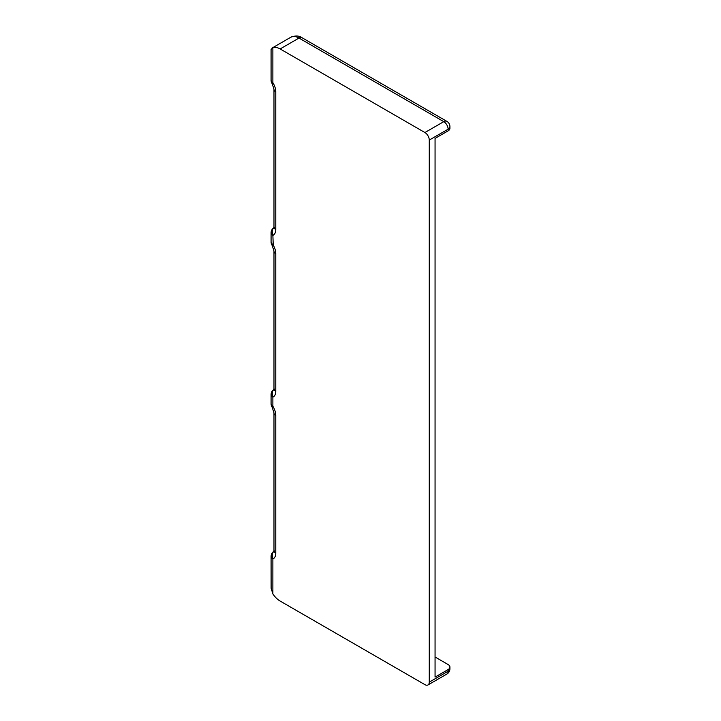 <?xml version="1.0" encoding="UTF-8"?>
<svg xmlns="http://www.w3.org/2000/svg" width="721" height="721" viewBox="0 0 721 721"><rect width="100%" height="100%" fill="white"/><g stroke="black" fill="none" stroke-linecap="round" stroke-linejoin="round"><path stroke-width="1.08" d="M435.06 657.002L448.12 664.546A6.156 3.551 180 0 1 449.922 667.06A6.156 3.551 180 0 1 448.12 669.566L435.06 677.109L435.06 138.396L448.12 130.861A6.156 3.551 0 0 0 449.922 128.347L449.922 126.671A6.156 6.156 0 0 0 446.849 121.344L302.072 37.753A6.156 3.551 -60 0 0 298.99 38.06L280.136 48.947A16.412 9.472 -120 0 0 272.88 47.703L271.078 49.488L271.078 80.13A6.156 3.551 0 0 0 272.88 82.645L272.88 47.703M275.782 553.151A6.156 3.551 180 0 1 273.98 550.637L273.98 412.944A6.156 3.551 0 0 0 275.782 415.458L275.782 553.151A12.311 7.111 60 0 1 273.232 558.784L272.88 558.991A6.156 3.551 180 0 1 271.078 556.477L271.114 588.255L272.88 593.933A16.412 9.472 -120 0 0 280.136 601.062L424.912 684.644A6.156 3.551 -120 0 0 427.986 684.95A6.156 3.551 -120 0 0 429.265 682.129L429.265 140.072A6.156 3.551 -120 0 0 424.912 132.538L280.136 48.947M273.917 227.728A6.156 5.029 60 0 0 273.232 235.163L272.88 235.361A6.156 3.551 180 0 1 271.078 232.847A6.156 6.156 0 0 1 273.935 227.656A6.156 5.029 60 0 0 272.88 235.361L273.232 245.068A12.311 7.111 60 0 1 275.782 253.648L275.782 391.341A12.311 7.111 60 0 1 273.232 396.974L272.88 397.181A6.156 5.029 -120 0 1 273.935 389.475A6.156 6.156 0 0 0 271.078 394.666L271.078 403.76A6.156 6.156 0 0 0 271.898 406.833L272.25 407.446L273.232 406.878L272.88 406.274A6.156 3.551 180 0 1 271.078 403.76M271.898 245.023L272.88 244.455A6.156 3.551 180 0 1 271.078 241.941A6.156 6.156 0 0 0 271.898 245.023L272.25 245.636L273.232 245.068M271.078 80.13A6.156 6.156 0 0 0 271.898 83.212L272.88 82.645L273.232 83.257A12.311 7.111 60 0 1 275.782 91.828A6.156 3.551 180 0 1 273.98 89.323L272.25 83.816L273.232 83.257M302.072 37.753C299.152 35.617 295.385 35.446 290.788 37.249A16.412 9.472 -120 0 1 298.99 38.06L443.766 121.651L424.912 132.538M273.232 235.163A12.311 7.111 -120 0 0 275.782 229.521L275.782 91.828M271.078 394.666A6.156 3.551 180 0 0 272.88 397.181L272.88 406.274L271.898 406.833M275.782 548.131L275.782 415.458A12.311 7.111 -120 0 0 273.232 406.878M272.88 593.933L272.88 558.991A6.156 5.029 -120 0 1 273.935 551.286A6.156 6.156 0 0 0 271.078 556.477M429.265 682.129L448.12 671.242A6.156 3.551 60 0 1 446.849 674.063A6.156 6.156 0 0 0 449.922 668.727A6.156 3.551 180 0 1 448.12 671.242L448.12 669.566M448.12 130.861L448.12 129.185L429.265 140.072M275.782 391.341A6.156 3.551 180 0 1 273.98 388.826L273.98 251.133A6.156 3.551 180 0 0 275.782 253.648L275.782 386.312M446.849 121.344A6.156 3.551 -60 0 0 443.766 121.651A6.156 3.551 60 0 1 448.12 129.185A6.156 3.551 0 0 0 449.922 126.671M273.232 396.974A6.156 5.029 -120 0 1 273.917 389.538M274.503 227.322L273.863 227.944L273.98 227.016A6.156 3.551 0 0 0 275.782 229.521M273.232 558.784A6.156 5.029 -120 0 1 273.917 551.358M271.078 232.847L271.078 241.941M290.788 37.249L272.033 48.073M273.98 227.016L273.98 89.323M427.986 684.95L446.849 674.063M273.98 550.637L273.863 551.565L274.503 550.943M274.503 389.133L273.863 389.755L273.98 388.826M273.98 251.133L272.25 245.636M273.98 412.944L272.25 407.446M449.922 667.06L449.922 668.727M272.25 83.816L271.898 83.212"/></g></svg>
